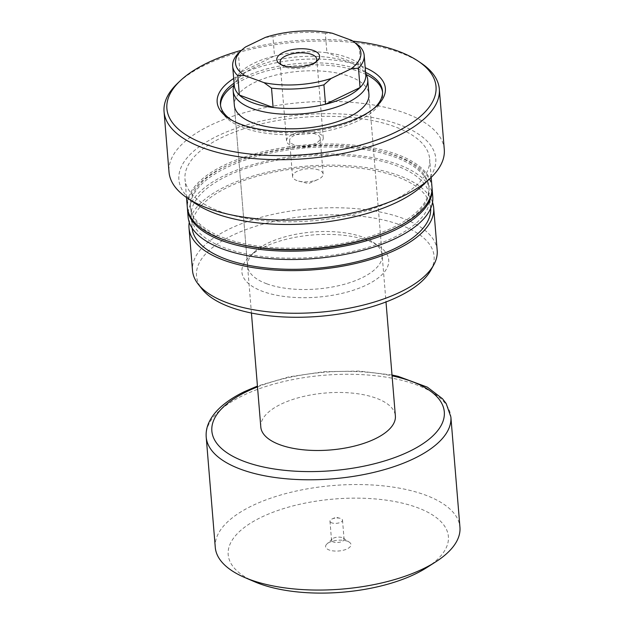 <?xml version="1.0" encoding="UTF-8"?>
<svg xmlns="http://www.w3.org/2000/svg" width="624" height="624" viewBox="0 0 624 624"><rect width="100%" height="100%" fill="white"/><g stroke="black" fill="none" stroke-linecap="round" stroke-linejoin="round"><path stroke-width="0.47" stroke-dasharray="3.12 2.34" d="M367.848 240.653A73.648 31.177 -4.7 0 0 249.218 256.854A73.648 31.177 -4.7 0 0 262.766 291.431A73.648 31.177 -4.7 0 0 359.603 287.999A73.648 31.177 -4.7 0 0 379.01 246.184A73.648 31.177 -4.7 0 0 367.848 240.653M266.69 283.772A67.509 28.579 175.3 0 1 247.564 266.035A67.509 28.579 175.3 0 1 254.272 252.08A67.509 28.579 175.3 0 1 363.012 237.229A67.509 28.579 175.3 0 1 373.246 242.299A67.509 28.579 175.3 0 1 382.138 254.966A67.509 28.579 175.3 0 1 341.328 285.067A67.509 28.579 175.3 0 1 266.69 283.772M232.19 120.409A81.323 34.429 -4.7 0 0 233.532 121.22A81.323 34.429 -4.7 0 0 243.461 125.83A81.323 34.429 -4.7 0 0 358.145 118.669A81.323 34.429 -4.7 0 0 372.333 109.808A81.323 34.429 -4.7 0 0 373.519 108.787M233.688 78.499A84.388 35.724 175.3 0 1 242.463 73.624A84.388 35.724 175.3 0 1 365.196 67.688M365.578 72.329A81.323 34.429 -4.7 0 0 359.486 69.763A81.323 34.429 -4.7 0 0 244.803 76.916A81.323 34.429 -4.7 0 0 234.07 83.14M382.138 254.966L368.924 94.263A67.509 28.579 -4.7 0 0 349.799 76.518A67.509 28.579 -4.7 0 0 275.161 75.231A67.509 28.579 -4.7 0 0 234.351 105.323L251.433 313.03M366.265 74.584A81.323 34.429 -4.7 0 0 359.65 71.76A81.323 34.429 -4.7 0 0 233.766 85.472M220.545 105.456A81.323 34.429 -4.7 0 0 220.592 106.454A81.323 34.429 -4.7 0 0 243.625 127.826A81.323 34.429 -4.7 0 0 333.536 129.386A81.323 34.429 -4.7 0 0 382.684 93.132A81.323 34.429 -4.7 0 0 382.567 92.134M352.802 41.129A135.026 57.166 -4.7 0 0 241.574 50.271M421.122 63.118A138.091 58.461 -4.7 0 0 205.452 64.896A138.091 58.461 -4.7 0 0 177.77 83.125M444.28 149.432A138.091 58.461 -4.7 0 0 357.88 102.882A138.091 58.461 -4.7 0 0 210.421 125.299A138.091 58.461 -4.7 0 0 169.018 172.068M422.986 185.141A128.887 54.569 -4.7 0 0 382.457 119.605A128.887 54.569 -4.7 0 0 217.519 135.977A128.887 54.569 -4.7 0 0 195.858 203.814M431.948 186.716A122.749 51.964 -4.7 0 0 355.15 145.33A122.749 51.964 -4.7 0 0 224.071 165.259A122.749 51.964 -4.7 0 0 187.278 206.833M392.87 200.577A122.749 51.964 -4.7 0 0 429.671 159.003A122.749 51.964 -4.7 0 0 352.872 117.624A122.749 51.964 -4.7 0 0 221.793 137.553A122.749 51.964 -4.7 0 0 185 179.119A122.749 51.964 -4.7 0 0 261.799 220.506A122.749 51.964 -4.7 0 0 392.87 200.577M388.713 231.208A119.683 50.669 -4.7 0 0 393.151 229.156A119.683 50.669 -4.7 0 0 429.023 188.627A119.683 50.669 -4.7 0 0 354.143 148.278A119.683 50.669 -4.7 0 0 226.348 167.708A119.683 50.669 -4.7 0 0 190.468 208.237A119.683 50.669 -4.7 0 0 237.19 243.664M393.011 227.495A119.683 50.669 -4.7 0 0 428.891 186.966A119.683 50.669 -4.7 0 0 354.011 146.617A119.683 50.669 -4.7 0 0 226.208 166.046A119.683 50.669 -4.7 0 0 190.336 206.575A119.683 50.669 -4.7 0 0 265.216 246.925A119.683 50.669 -4.7 0 0 393.011 227.495M432.767 196.685A122.749 51.964 -4.7 0 0 355.969 155.306A122.749 51.964 -4.7 0 0 224.89 175.235A122.749 51.964 -4.7 0 0 188.097 216.801M432.003 187.543A122.749 51.964 -4.7 0 0 354.37 146.897A122.749 51.964 -4.7 0 0 224.211 166.92A122.749 51.964 -4.7 0 0 187.356 207.659M430.654 208.455A119.683 50.669 -4.7 0 0 430.622 208.073A119.683 50.669 -4.7 0 0 355.742 167.723A119.683 50.669 -4.7 0 0 227.947 187.153A119.683 50.669 -4.7 0 0 192.067 227.682A119.683 50.669 -4.7 0 0 192.106 228.064M393.83 237.471A119.683 50.669 -4.7 0 0 429.71 196.942A119.683 50.669 -4.7 0 0 354.83 156.593A119.683 50.669 -4.7 0 0 227.035 176.023A119.683 50.669 -4.7 0 0 191.155 216.551A119.683 50.669 -4.7 0 0 266.035 256.901A119.683 50.669 -4.7 0 0 393.83 237.471M437.19 250.442A122.749 51.964 -4.7 0 0 360.383 209.056A122.749 51.964 -4.7 0 0 229.312 228.985A122.749 51.964 -4.7 0 0 192.512 270.559M432.518 202.316A122.749 51.964 -4.7 0 0 350.704 165.883A122.749 51.964 -4.7 0 0 225.81 186.365A122.749 51.964 -4.7 0 0 189.259 222.316M430.817 270.208A119.207 50.466 -4.7 0 0 374.143 218.104A119.207 50.466 -4.7 0 0 232.237 235.443A119.207 50.466 -4.7 0 0 202.02 289.013M347.373 541.226A12.737 5.39 -4.7 0 0 326.867 544.027A12.737 5.39 -4.7 0 0 329.207 550.001A12.737 5.39 -4.7 0 0 345.953 549.409A12.737 5.39 -4.7 0 0 349.307 542.178A12.737 5.39 -4.7 0 0 347.373 541.226M333.325 541.967A6.295 2.66 175.3 0 1 331.547 540.314A6.295 2.66 175.3 0 1 332.171 539.011A6.295 2.66 175.3 0 1 342.303 537.631A6.295 2.66 175.3 0 1 343.255 538.099A6.295 2.66 175.3 0 1 344.081 539.284A6.295 2.66 175.3 0 1 340.283 542.084A6.295 2.66 175.3 0 1 333.325 541.967M331.757 522.85A6.295 2.66 175.3 0 1 329.971 521.196A6.295 2.66 175.3 0 1 332.132 518.934A6.295 2.66 175.3 0 1 340.01 518.287A6.295 2.66 175.3 0 1 340.727 518.505A6.295 2.66 175.3 0 1 342.514 520.159A6.295 2.66 175.3 0 1 338.707 522.967A6.295 2.66 175.3 0 1 331.757 522.85M281.299 64.701A18.416 7.792 -4.7 0 0 282.5 65.692A18.416 7.792 -4.7 0 0 311.259 65.45A18.416 7.792 -4.7 0 0 314.948 63.024A18.416 7.792 -4.7 0 0 315.97 61.846M315.838 134.129A15.343 6.497 -4.7 0 0 298.88 133.832A15.343 6.497 -4.7 0 0 289.606 140.673A15.343 6.497 -4.7 0 0 293.951 144.706A15.343 6.497 -4.7 0 0 310.916 145.002A15.343 6.497 -4.7 0 0 320.19 138.161A15.343 6.497 -4.7 0 0 315.838 134.129M318.786 169.978A15.343 6.497 -4.7 0 0 301.829 169.689A15.343 6.497 -4.7 0 0 292.555 176.53A15.343 6.497 -4.7 0 0 296.899 180.562A15.343 6.497 -4.7 0 0 298.646 181.093A15.343 6.497 -4.7 0 0 317.873 179.517A15.343 6.497 -4.7 0 0 323.138 174.01A15.343 6.497 -4.7 0 0 318.786 169.978M292.063 134.69A18.416 7.792 -4.7 0 0 286.549 140.923A18.416 7.792 -4.7 0 0 298.069 147.131A18.416 7.792 -4.7 0 0 317.725 144.144A18.416 7.792 -4.7 0 0 323.248 137.904A18.416 7.792 -4.7 0 0 311.727 131.703A18.416 7.792 -4.7 0 0 292.063 134.69M233.399 87.212A67.509 28.579 175.3 0 1 253.399 67.961A67.509 28.579 175.3 0 1 321.524 56.651A67.509 28.579 175.3 0 1 366.912 76.237M234.265 85.527A65.98 27.932 175.3 0 1 234.499 82.001A65.98 27.932 175.3 0 1 239.983 72.712L274.521 56.02A65.98 27.932 -4.7 0 0 254.046 63.18A65.98 27.932 -4.7 0 0 239.983 72.712L238.384 53.313M265.278 37.44L272.93 36.621L274.521 56.02A65.98 27.932 175.3 0 1 326.929 52.744L325.338 33.353L332.358 33.251M359.081 45.786L360.672 65.177A65.98 27.932 -4.7 0 0 326.929 52.744L360.672 65.177A65.98 27.932 175.3 0 1 364.97 71.269A65.98 27.932 175.3 0 1 365.773 74.716M260.801 427.011A67.509 28.579 175.3 0 1 281.042 404.149A67.509 28.579 175.3 0 1 353.129 393.19A67.509 28.579 175.3 0 1 395.374 415.951M215.272 547.357A122.749 51.964 175.3 0 1 252.073 505.791A122.749 51.964 175.3 0 1 383.144 485.862A122.749 51.964 175.3 0 1 459.943 527.241M254.561 581.74A110.471 46.769 175.3 0 1 261.308 517.257A110.471 46.769 175.3 0 1 410.725 505.393A110.471 46.769 175.3 0 1 426.8 567.575M272.93 36.621A65.98 27.932 175.3 0 1 325.338 33.353M351.601 40.342L352.786 41.114M239.834 51.917L245.575 46.956M257.501 386.896A116.61 49.366 175.3 0 1 392.075 375.835M206.209 437.081A122.749 51.964 175.3 0 1 243.001 395.515A122.749 51.964 175.3 0 1 374.08 375.586A122.749 51.964 175.3 0 1 450.879 416.965M254.272 252.08L249.218 256.854M233.532 121.22L230.763 119.605M247.564 266.035L234.351 105.323M220.592 106.454L220.428 104.458M431.184 177.388L429.671 159.003M429.023 188.627L428.891 186.966M430.622 208.073L429.71 196.942M192.067 227.682L191.155 216.551M190.468 208.237L190.336 206.575M186.506 197.504L185 179.119M382.684 93.132L382.52 91.127M372.333 109.808L374.798 107.757M373.246 242.299L379.01 246.184M332.171 539.011L326.867 544.027M329.971 521.196L331.547 540.314M340.01 518.287L335.962 517.265L332.132 518.934M282.5 65.692L279.622 63.749M292.555 176.53L289.606 140.673M286.549 140.923L280.075 62.236M364.97 71.269L365.633 72.969M368.924 94.263L385.999 301.961M392.005 375.001L359.33 371.069L323.996 371.701L289.029 376.841L257.431 386.061M234.499 82.001L234.125 83.78M323.248 137.904L316.774 59.218M298.646 181.093L308.529 183.596L317.873 179.517M323.138 174.01L320.19 138.161M314.948 63.024L317.476 60.637M342.514 520.159L344.081 539.284M343.255 538.099L349.307 542.178"/><path stroke-width="0.94" d="M365.196 67.688A84.388 35.724 175.3 0 1 374.798 107.757A84.388 35.724 175.3 0 1 360.071 116.953A84.388 35.724 175.3 0 1 230.763 119.605A84.388 35.724 175.3 0 1 233.688 78.499M234.07 83.14A81.323 34.429 -4.7 0 0 220.428 104.458A81.323 34.429 -4.7 0 0 232.19 120.409M233.158 90.823L234.351 105.323A67.509 28.579 -4.7 0 0 253.477 123.068A67.509 28.579 -4.7 0 0 328.123 124.363A67.509 28.579 -4.7 0 0 368.924 94.263L367.731 79.763A67.509 28.579 175.3 0 1 347.49 102.625A67.509 28.579 175.3 0 1 275.402 113.584A67.509 28.579 175.3 0 1 233.158 90.823A67.509 28.579 175.3 0 1 233.399 87.212L234.125 83.78M233.766 85.472A81.323 34.429 -4.7 0 0 220.545 105.456M241.574 50.271A135.026 57.166 -4.7 0 0 207.363 62.915A135.026 57.166 -4.7 0 0 180.297 80.738A135.026 57.166 -4.7 0 0 222.752 149.393A135.026 57.166 -4.7 0 0 395.546 132.241A135.026 57.166 -4.7 0 0 418.236 61.175A135.026 57.166 -4.7 0 0 352.802 41.129M180.297 80.738L177.77 83.125A138.091 58.461 -4.7 0 0 164.057 111.665A138.091 58.461 -4.7 0 0 250.458 158.215A138.091 58.461 -4.7 0 0 397.917 135.798A138.091 58.461 -4.7 0 0 439.312 89.029A138.091 58.461 -4.7 0 0 421.122 63.118L418.236 61.175M164.057 111.665L169.018 172.068A138.091 58.461 -4.7 0 0 187.216 197.98A138.091 58.461 -4.7 0 0 402.878 196.201A138.091 58.461 -4.7 0 0 430.568 177.973A138.091 58.461 -4.7 0 0 444.28 149.432L439.312 89.029M187.216 197.98L195.858 203.814A128.887 54.569 -4.7 0 0 397.153 202.153A128.887 54.569 -4.7 0 0 422.986 185.141L430.568 177.973M186.506 197.504L187.278 206.833A122.749 51.964 -4.7 0 0 264.077 248.212A122.749 51.964 -4.7 0 0 395.148 228.283A122.749 51.964 -4.7 0 0 431.948 186.716L431.184 177.388M187.356 207.659A122.749 51.964 -4.7 0 0 187.411 208.494L188.097 216.801A122.749 51.964 -4.7 0 0 264.896 258.188A122.749 51.964 -4.7 0 0 395.967 238.259A122.749 51.964 -4.7 0 0 432.767 196.685L432.081 188.378A122.749 51.964 -4.7 0 0 432.003 187.543M187.411 208.494A122.749 51.964 -4.7 0 0 264.209 249.873A122.749 51.964 -4.7 0 0 395.288 229.944A122.749 51.964 -4.7 0 0 432.081 188.378M192.106 228.064A119.683 50.669 -4.7 0 0 267.368 268.078A119.683 50.669 -4.7 0 0 394.75 248.602A119.683 50.669 -4.7 0 0 430.654 208.455M189.259 222.316A122.749 51.964 -4.7 0 0 189.01 227.939L192.512 270.559A122.749 51.964 -4.7 0 0 198.198 284.162A122.749 51.964 -4.7 0 0 400.39 292.009A122.749 51.964 -4.7 0 0 433.797 264.787A122.749 51.964 -4.7 0 0 437.19 250.442L433.68 207.823A122.749 51.964 -4.7 0 0 432.518 202.316M189.01 227.939A122.749 51.964 -4.7 0 0 265.808 269.318A122.749 51.964 -4.7 0 0 396.887 249.389A122.749 51.964 -4.7 0 0 433.68 207.823M198.198 284.162L202.02 289.013A119.207 50.466 -4.7 0 0 398.377 296.642A119.207 50.466 -4.7 0 0 430.817 270.208L433.797 264.787M237.19 243.664A119.683 50.669 -4.7 0 0 388.713 231.208M373.519 108.787A81.323 34.429 -4.7 0 0 382.52 91.127A81.323 34.429 -4.7 0 0 365.578 72.329M382.567 92.134A81.323 34.429 -4.7 0 0 366.265 74.584M313.17 63.469A21.481 9.095 175.3 0 1 279.622 63.749A21.481 9.095 175.3 0 1 283.226 52.439A21.481 9.095 175.3 0 1 310.721 49.709A21.481 9.095 175.3 0 1 317.476 60.637A21.481 9.095 175.3 0 1 313.17 63.469M315.97 61.846A18.416 7.792 -4.7 0 0 316.774 59.218A18.416 7.792 -4.7 0 0 305.253 53.009A18.416 7.792 -4.7 0 0 285.597 55.996A18.416 7.792 -4.7 0 0 280.075 62.236A18.416 7.792 -4.7 0 0 281.299 64.701M352.786 41.114L359.081 45.786A65.98 27.932 175.3 0 1 364.182 55.318L365.773 74.716A65.98 27.932 175.3 0 1 360.064 87.532L325.517 104.224A65.98 27.932 -4.7 0 0 346 97.055A65.98 27.932 -4.7 0 0 360.064 87.532L358.465 68.133L350.821 68.952L331.118 78.468L323.926 84.825A65.98 27.932 175.3 0 1 271.518 88.101L264.038 82.657L244.795 75.566L237.775 75.668A65.98 27.932 175.3 0 1 232.674 66.128A65.98 27.932 175.3 0 1 238.384 53.313L241.745 50.107A62.907 26.637 -4.7 0 0 244.795 75.566M365.633 72.969L366.912 76.237A67.509 28.579 175.3 0 1 367.731 79.763M385.999 301.961L395.374 415.951A67.509 28.579 175.3 0 1 375.133 438.812A67.509 28.579 175.3 0 1 303.038 449.771A67.509 28.579 175.3 0 1 260.801 427.011L251.433 313.03M450.879 416.965L459.943 527.241A122.749 51.964 175.3 0 1 435.95 561.709A122.749 51.964 175.3 0 1 423.15 568.815A122.749 51.964 175.3 0 1 244.577 577.442A122.749 51.964 175.3 0 1 215.272 547.357L206.209 437.081A122.749 51.964 175.3 0 0 283.007 478.468A122.749 51.964 175.3 0 0 414.079 458.539A122.749 51.964 175.3 0 0 450.879 416.965L446.191 403.572L442.478 398.736L427.393 387.176L398.104 376.342L392.005 375.001M435.95 561.709L426.8 567.575A110.471 46.769 175.3 0 1 415.28 573.979A110.471 46.769 175.3 0 1 254.561 581.74L244.577 577.442M364.182 55.318A65.98 27.932 175.3 0 1 358.465 68.133M271.518 88.101L273.109 107.492L239.366 95.066A65.98 27.932 -4.7 0 0 273.109 107.492A65.98 27.932 175.3 0 0 325.517 104.224L323.926 84.825M232.674 66.128L234.265 85.527A65.98 27.932 175.3 0 0 239.366 95.066L237.775 75.668M264.038 82.657A62.907 26.637 -4.7 0 0 331.118 78.468M350.821 68.952A62.907 26.637 -4.7 0 0 352.607 40.997A62.907 26.637 -4.7 0 0 351.601 40.342L332.358 33.251A62.907 26.637 -4.7 0 0 265.278 37.44L245.575 46.956A62.907 26.637 -4.7 0 0 241.745 50.107M392.075 375.835A116.61 49.366 175.3 0 1 409.344 451.417A116.61 49.366 175.3 0 1 244.897 461.682A116.61 49.366 175.3 0 1 246.823 391.544A116.61 49.366 175.3 0 1 257.501 386.896M257.431 386.061L244.608 391.56C236.792 395.335 230.038 399.477 224.351 403.985C216.988 409.781 211.77 416.122 208.689 422.986C206.669 427.596 205.842 432.299 206.209 437.081M352.607 40.997L353.059 41.293"/></g></svg>
